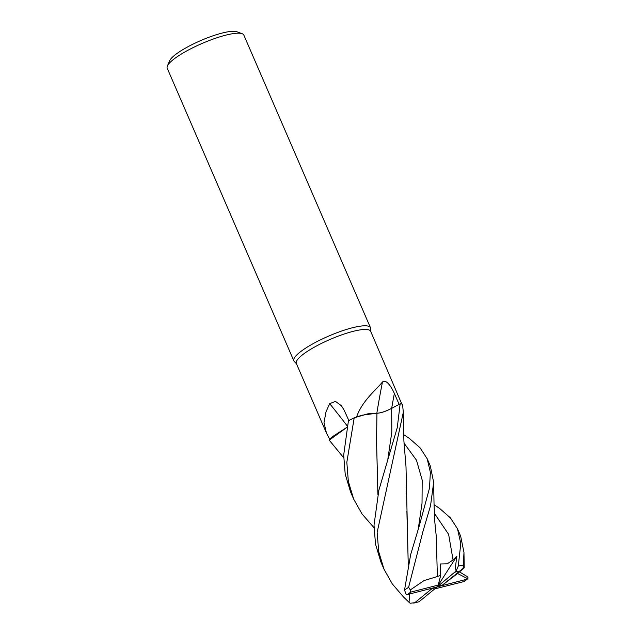 <?xml version="1.0" encoding="UTF-8"?>
<svg xmlns="http://www.w3.org/2000/svg" width="635" height="635" viewBox="0 0 635 635"><rect width="100%" height="100%" fill="white"/><g stroke="black" fill="none" stroke-linecap="round" stroke-linejoin="round"><path stroke-width="0.95" d="M377.904 494.459L376.539 441.333L376.944 413.187L362.387 415.155A33.211 7.072 156.6 0 0 356.592 416.957C361.982 401.153 375.849 390.088 382.437 382.04C386.263 378.611 391.843 387.533 394.351 393.486L399.153 404.352L400.137 403.812L391.668 408.368L400.169 403.796L397.248 427.665L378.841 490.323L374.015 525.185L375.507 544.139L380.889 561.999L384.024 569.246L378.714 551.696L377.15 532.416L403.312 412.282L402.542 404.273A41.743 8.89 156.6 0 0 400.169 403.796M374.015 527.693L362.037 513.945L353.711 499.205L348.353 481.505L346.821 462.328L354.211 417.806L368.006 413.798L376.944 413.226L368.006 413.798L356.529 416.989A40.489 8.628 156.6 0 1 356.592 416.957M401.788 404.043L370.649 331.279A40.489 8.628 156.6 0 0 341.963 334.772A40.489 8.628 156.6 0 0 301.681 355.489A40.489 8.628 156.6 0 0 296.323 363.434L326.446 433.038L324.009 422.553L326.033 411.782L329.66 403.654L335.478 401.407L341.44 405.757L344.075 410.051L348.98 420.799M370.784 331.589L370.618 328.39A41.743 8.89 156.6 0 0 370.459 327.692A41.743 8.89 156.6 0 0 340.892 331.295A41.743 8.89 156.6 0 0 299.363 352.655A41.743 8.89 156.6 0 0 293.838 360.847A41.743 8.89 156.6 0 0 294.243 361.442L296.466 363.752M370.459 327.692L243.832 35.076A41.743 8.89 156.6 0 0 242.141 33.695A41.743 8.89 156.6 0 0 210.106 40.203A41.743 8.89 156.6 0 0 172.736 60.039A41.743 8.89 156.6 0 0 167.37 66.056A41.743 8.89 156.6 0 0 167.219 68.231L293.838 360.847M242.141 33.695L236.863 31.75A37.568 8.001 156.6 0 0 208.026 37.6A37.568 8.001 156.6 0 0 174.395 55.459A37.568 8.001 156.6 0 0 169.561 60.873L167.37 66.056M376.833 413.163A706.684 441.912 97.3 0 1 382.437 382.04M362.387 415.155L356.529 416.989M399.137 404.352L391.668 408.353C385.374 411.536 380.421 413.155 376.817 413.194M347.242 425.95A706.684 501.721 75.4 0 0 329.66 403.654M346.956 427.299L332.01 436.967A33.211 7.072 156.6 0 0 329.74 439.349L326.446 433.038M329.74 439.349A40.489 8.628 156.6 0 0 329.755 439.364L332.01 436.967M343.289 457.256L329.224 440.158L346.94 427.347L329.755 439.364M354.211 417.806A41.743 8.89 156.6 0 0 348.432 420.767L343.686 455.073L345.202 474.067L350.568 491.934L353.711 499.205M434.046 504.682L439.603 508.413L450.406 517.874L457.502 528.836L460.788 543.481L458.287 566.071L456.113 571.024L455.343 567.65L456.867 556.165L453.065 559.927L447.175 563.864L440.452 563.991L440.706 575.405L437.356 576.485M463.971 552.458L464.209 567.753L463.161 568.317L463.971 552.458L460.645 536.091L457.502 528.836M403.693 434.634L409.257 438.309L420.084 447.826L427.188 458.78L430.379 472.353L429.474 488.22L419.068 526.59L410.67 554.569L404.511 590.169L406.225 594.392L407.606 594.487L437.15 586.915L442.674 584.899L463.161 568.317M437.348 576.532L423.989 580.604L410.305 589.931L408.599 587.311L422.966 531.408L430.554 505.635L433.665 482.394L430.332 466.05L427.188 458.78M434.729 588.899L464.145 581.517M459.486 571.881L466.55 576.167C468.312 577.286 468.503 578.294 467.13 579.191M457.51 573.484L467.781 578.755L467.336 579.096L437.15 586.915L431.625 588.923L429.276 588.931M377.92 494.371L376.547 441.142M376.88 413.242C380.516 413.163 385.445 411.543 391.668 408.368L391.668 408.353A703.405 439.857 97.3 0 1 394.351 393.486M437.364 576.461L436.301 536.734L434.808 521.899L434.046 504.801L433.665 482.394M406.884 511.223L408.249 564.364M409.686 593.955L409.043 602.329L403.558 597.043L392.279 583.882L384.024 569.246M409.043 602.329L410.162 603.25L414.79 602.702A37.568 8.001 156.6 0 0 419.1 601.718L437.15 586.915L438.166 585.113L410.718 592.13L410.305 589.931M408.234 564.459L406.003 466.741L403.908 441.015L403.312 412.282M442.674 584.899L456.208 574.532M456.144 574.58L456.24 574.508C463.59 568.595 465.828 566.571 462.971 568.444M456.113 571.024L437.15 586.915L436.142 588.708M440.706 575.405L438.166 585.113M431.625 588.923L414.79 602.702M456.867 556.165L437.15 586.915M413.679 603.115L419.1 601.718M463.002 565.158A41.743 8.89 156.6 0 0 458.287 566.071M408.599 587.311A41.743 8.89 156.6 0 0 404.511 590.169M463.582 581.692A37.568 8.001 156.6 0 0 466.661 579.366A37.568 8.001 156.6 0 0 466.701 579.334M410.718 592.13A37.568 8.001 156.6 0 0 407.638 594.455A37.568 8.001 156.6 0 0 407.606 594.487M387.866 459.129L391.803 432.165L391.668 408.368M453.065 559.927L448.62 534.36L434.3 513.183M418.211 529.304L422.029 503.237L422.188 480.092L416.473 460.184L403.995 443.087M459.518 571.119A37.568 8.001 156.6 0 0 455.208 572.103M464.145 581.525L467.63 578.898M388.771 456.319L388.525 457.089M342.892 456.867L343.67 457.637"/></g></svg>
